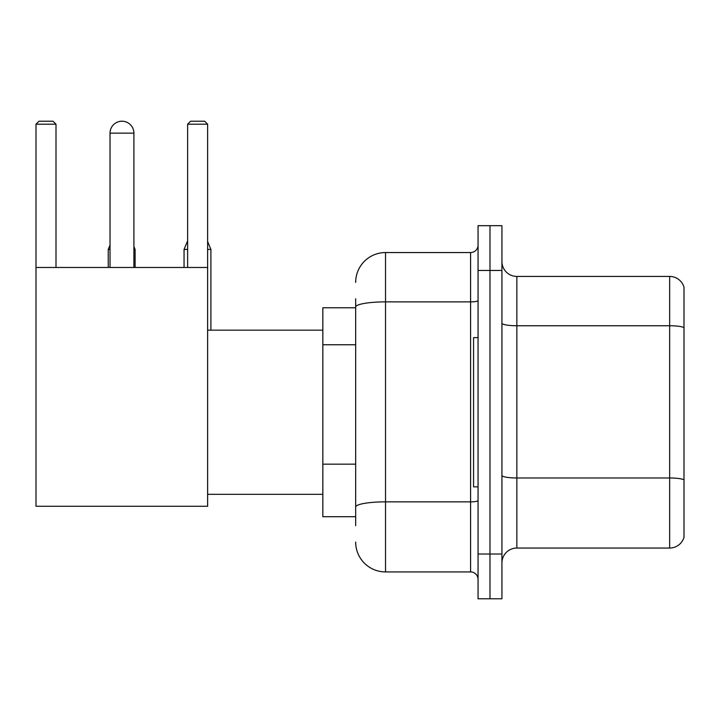 <?xml version="1.0" encoding="UTF-8"?>
<svg xmlns="http://www.w3.org/2000/svg" width="720" height="720" viewBox="0 0 720 720"><rect width="100%" height="100%" fill="white"/><g stroke="black" fill="none" stroke-linecap="round" stroke-linejoin="round"><path stroke-width="1.08" d="M355.671 307.764L322.839 307.764L322.839 516.699L355.671 516.699M355.671 525.654L355.671 298.809M478.053 554.013L478.053 598.788L489.987 598.788L489.987 554.013L489.987 598.788L501.93 598.788L501.93 554.013L489.987 554.013L489.987 270.459L489.987 554.013L478.053 554.013L478.053 270.459L489.987 270.459L489.987 225.684L489.987 270.459L501.93 270.459L501.93 554.013M501.93 270.459L501.93 225.684L478.053 225.684L478.053 270.459M355.671 282.393A29.844 29.844 0 0 1 385.524 252.549L385.524 571.923L470.583 571.923L470.583 252.549A7.461 7.461 0 0 0 478.053 245.088M385.524 252.549L470.583 252.549M355.671 335.808L355.671 307.062A29.844 5.184 180 0 1 385.524 301.878L470.583 301.878A7.461 1.296 0 0 0 478.053 300.582M478.053 579.384A7.461 7.461 0 0 0 470.583 571.923M385.524 571.923A29.844 29.844 0 0 1 355.671 542.07M501.93 562.968A14.922 14.922 0 0 1 516.852 548.046L669.672 548.046L669.672 276.426L516.852 276.426A14.922 14.922 0 0 1 501.93 261.504A14.922 14.922 0 0 0 516.852 276.426L516.852 548.046M684 287.172A14.922 14.922 0 0 0 669.672 276.426A14.922 14.922 0 0 1 684 287.172L684 537.3A14.922 14.922 0 0 1 669.672 548.046M110.025 133.155A11.943 11.943 0 0 1 121.959 121.212A11.943 11.943 0 0 1 133.902 133.155L110.025 133.155L110.025 267.471M133.902 267.471L133.902 133.155M36 267.471L207.63 267.471L207.63 506.259L36 506.259L36 124.2L38.988 121.212L53.01 121.212L55.998 124.2L36 124.2M55.998 267.471L55.998 124.2M207.63 124.2L187.632 124.2L190.611 121.212L204.642 121.212L207.63 124.2L207.63 267.471M187.632 124.2L187.632 267.471M478.053 337.617L473.571 337.617L473.571 486.855L478.053 486.855M118.989 121.59A9.702 9.702 0 0 1 121.662 121.212A9.702 9.702 0 0 1 121.806 121.221M135.099 267.471L135.099 249.417L133.902 249.417M108.234 267.471L108.234 249.417L110.025 249.417M207.63 249.417L210.906 249.417L210.906 330.156M184.05 267.471L184.05 249.417L187.632 249.417M355.671 344.763L322.839 344.763M355.671 464.157L322.839 464.157M478.053 500.562A7.461 1.296 0 0 1 470.583 501.858L385.524 501.858A29.844 5.184 180 0 0 355.671 507.042M684 327.618A14.922 2.592 180 0 0 669.672 325.755L516.852 325.755A14.922 2.592 0 0 1 501.93 323.163M684 479.844A14.922 2.592 180 0 0 669.672 477.981L516.852 477.981A14.922 2.592 -0 0 1 501.93 475.389M207.63 494.316L322.839 494.316M207.63 330.156L322.839 330.156M133.902 246.546L135.099 249.417M110.025 245.115L108.234 249.417M207.63 241.533L210.906 249.417M187.632 240.813L184.05 249.417"/></g></svg>
